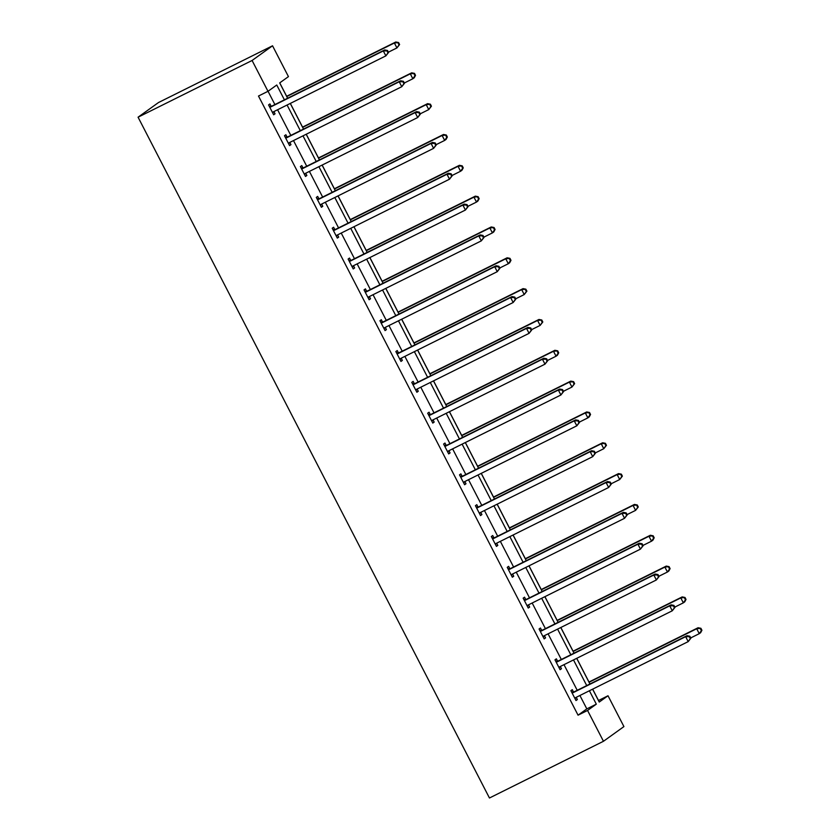 <?xml version="1.0" encoding="UTF-8"?>
<svg xmlns="http://www.w3.org/2000/svg" width="840" height="840" viewBox="0 0 840 840"><rect width="100%" height="100%" fill="white"/><g stroke="black" fill="none" stroke-linecap="round" stroke-linejoin="round"><path stroke-width="1.26" d="M598.458 700.529L608.013 695.762L623.921 726.59L603.466 741.279L489.457 798L138.075 117.201L158.529 102.511L272.538 45.791L288.445 76.618L279.689 82.908L287.606 98.248M598.51 700.486L592.662 689.147M588.976 682.028L576.744 658.319M573.069 651.2L560.837 627.49M557.151 620.372L544.919 596.663M541.244 589.544L529.011 565.835M525.336 558.705L513.093 535.006M509.418 527.877L497.185 504.179M493.511 497.049L481.278 473.351M477.593 466.221L465.36 442.522M461.685 435.393L449.453 411.695M445.778 404.565L433.534 380.867M429.86 373.737L417.627 350.038M413.952 342.909L401.719 319.2M398.034 312.081L385.802 288.372M382.127 281.253L369.894 257.544M366.209 250.425L353.976 226.716M350.301 219.597L338.069 195.888M334.394 188.769L322.151 165.06M318.476 157.941L306.243 134.232M302.568 127.113L290.336 103.404M286.65 96.275L279.741 82.877M557.508 661.049L556.364 658.844L554.988 659.831L560.081 669.711L561.466 668.724L560.322 666.509L559.146 667.895M525.683 599.393L524.538 597.188L523.163 598.175L528.266 608.055L529.641 607.068L528.496 604.852M493.857 537.736L492.723 535.521L491.337 536.519L496.44 546.399L497.816 545.401L496.681 543.197M462.031 476.081L460.897 473.865L459.512 474.863L464.615 484.743L465.99 483.745L464.856 481.541M430.217 414.425L429.072 412.209L427.686 413.207L432.789 423.087L434.175 422.09L433.031 419.885M398.391 352.769L397.247 350.553L395.861 351.55L400.964 361.431L402.35 360.433L401.205 358.229M366.566 291.102L365.421 288.897L364.046 289.884L369.138 299.764L370.524 298.778L369.38 296.562M334.74 229.446L333.596 227.241L332.22 228.228L337.323 238.109L338.699 237.122L337.554 234.906L336.378 236.292M302.915 167.79L301.781 165.585L300.394 166.572L305.498 176.453L306.873 175.466L305.739 173.25M271.089 106.134L269.955 103.929L268.569 104.916L273.672 114.797L275.048 113.809L273.913 111.594M284.403 99.834L276.759 85.019L267.991 91.308L258.489 96.033L578.057 715.176L586.824 708.887L579.904 695.489M577.227 690.312L563.997 664.661M561.32 659.484L548.079 633.832M545.412 628.656L532.172 603.005M529.494 597.828L516.254 572.176M513.587 567L500.346 541.349M497.669 536.162L484.439 510.521M481.761 505.334L468.52 479.693M465.843 474.506L452.613 448.865M449.935 443.678L436.695 418.036M434.028 412.85L420.788 387.209M418.11 382.022L404.88 356.381M402.203 351.194L388.962 325.553M386.284 320.366L373.055 294.725M370.377 289.538L357.137 263.886M354.469 258.709L341.229 233.058M338.552 227.882L325.311 202.23M322.644 197.053L309.404 171.402M306.726 166.226L293.496 140.574M290.819 135.398L277.578 109.746M274.901 104.57L268.044 91.277M287.007 136.962L285.863 134.757L284.487 135.744L289.58 145.625L290.966 144.638L289.821 142.422M318.832 198.618L317.688 196.413L316.302 197.4L321.405 207.281L322.791 206.293L321.647 204.078L320.46 205.464M350.658 260.274L349.514 258.069L348.128 259.056L353.231 268.937L354.617 267.95L353.472 265.734M382.473 321.941L381.339 319.725L379.953 320.712L385.056 330.603L386.431 329.606L385.298 327.39M414.298 383.596L413.154 381.381L411.779 382.379L416.882 392.259L418.257 391.262L417.123 389.056M446.124 445.253L444.98 443.037L443.604 444.034L448.697 453.915L450.082 452.918L448.938 450.713M477.95 506.909L476.805 504.693L475.43 505.691L480.522 515.571L481.908 514.573L480.764 512.369M509.775 568.565L508.631 566.349L507.245 567.347L512.347 577.227L513.734 576.24L512.589 574.025M541.601 630.221L540.456 628.016L539.07 629.002L544.173 638.883L545.559 637.896L544.415 635.68L543.228 637.067M573.416 691.876L572.282 689.672L570.896 690.659L575.999 700.539L577.374 699.552L576.24 697.337M603.466 741.279L587.559 710.451L596.316 704.162L589.407 690.764M578.057 715.176L587.559 710.451M267.991 91.308L252.084 60.48L138.075 117.201M592.599 689.178L599.246 702.051L608.013 695.762M290.272 103.436L303.513 129.077M306.191 134.264L319.421 159.904M322.098 165.091L335.339 190.733M338.016 195.919L351.246 221.56M353.923 226.748L367.164 252.389M369.831 257.576L383.072 283.217M385.749 288.404L398.99 314.044M401.656 319.231L414.897 344.883M417.575 350.06L430.805 375.711M433.482 380.887L446.723 406.539M449.4 411.716L462.63 437.367M465.308 442.544L478.548 468.195M481.215 473.372L494.456 499.023M497.133 504.2L510.363 529.851M513.041 535.038L526.281 560.679M528.958 565.866L542.188 591.507M544.866 596.694L558.106 622.335M560.774 627.522L574.014 653.163M576.692 658.35L589.932 683.991M272.538 45.791L252.084 60.48M586.73 685.587L573.5 659.936M570.822 654.759L557.582 629.107M554.904 623.921L541.674 598.279M538.997 593.093L525.756 567.452M523.089 562.264L509.849 536.624M507.171 531.437L493.931 505.796M491.264 500.608L478.023 474.968M475.346 469.781L462.116 444.14M459.438 438.953L446.197 413.312M443.52 408.125L430.29 382.483M427.613 377.296L414.372 351.656M411.705 346.469L398.465 320.817M395.787 315.641L382.557 289.989M379.88 284.812L366.639 259.161M363.962 253.984L350.731 228.333M348.054 223.157L334.814 197.505M332.147 192.328L318.906 166.677M316.229 161.501L302.988 135.849M300.321 130.662L287.081 105.021M586.824 708.887L596.316 704.162M273.546 114.555L275.048 113.809M289.454 145.383L290.966 144.638M305.371 176.211L306.873 175.466M321.279 207.039L322.791 206.293M337.197 237.867L338.699 237.122M353.105 268.695L354.617 267.95M369.012 299.523L370.524 298.778M384.93 330.351L386.431 329.606M400.838 361.179L402.35 360.433M416.756 392.018L418.257 391.262M432.663 422.846L434.175 422.09M448.57 453.673L450.082 452.918M464.489 484.502L465.99 483.745M480.396 515.33L481.908 514.573M496.314 546.158L497.816 545.401M512.221 576.986L513.734 576.24M528.139 607.813L529.641 607.068M544.047 638.642L545.559 637.896M559.954 669.47L561.466 668.724M575.873 700.298L577.374 699.552M388.542 52.468L387.524 50.495L386.978 50.883L387.996 52.868L388.542 52.468L385.875 55.87L273.389 111.836A2.226 2.121 -125.7 0 0 272.748 112.329L272.528 112.592M387.996 52.868L385.875 55.87L383.324 50.935L384.709 49.938L272.213 105.903A2.226 2.121 -125.7 0 1 271.435 106.113L269.262 106.249M269.714 107.132L270.05 107.1A2.226 2.121 -125.7 0 0 270.837 106.89L383.324 50.935L386.978 50.883M273.945 111.552L272.727 112.97M387.524 50.495L384.709 49.938M388.395 52.175L396.931 47.932L394.38 42.998L395.766 42L286.598 96.306M398.034 42.945L399.053 44.919L399.599 44.53L398.58 42.546L394.38 42.998L286.724 96.548M399.599 44.53L396.931 47.932L399.053 44.919M395.766 42L398.58 42.546M404.46 83.296L403.442 81.323L402.885 81.722L403.904 83.695L404.46 83.296L401.782 86.698L289.296 142.663A2.226 2.121 -125.7 0 0 288.656 143.157L288.445 143.419M403.904 83.695L401.782 86.698L399.231 81.764L400.617 80.766L288.131 136.731A2.226 2.121 -125.7 0 1 287.343 136.941L285.169 137.078M285.621 137.959L285.957 137.939A2.226 2.121 -125.7 0 0 286.744 137.728L399.231 81.764L402.885 81.722M289.853 142.391L288.645 143.808M403.442 81.323L400.617 80.766M420.368 114.124L419.349 112.151L418.793 112.55L419.822 114.523L420.368 114.124L417.701 117.527L305.204 173.492A2.226 2.121 -125.7 0 0 304.574 173.985L304.353 174.248M419.822 114.523L417.701 117.527L415.149 112.592L416.524 111.594L304.038 167.559A2.226 2.121 -125.7 0 1 303.261 167.769L301.088 167.916M301.539 168.787L301.875 168.767A2.226 2.121 -125.7 0 0 302.652 168.556L415.149 112.592L418.793 112.55M305.77 173.219L304.553 174.636M419.349 112.151L416.524 111.594M404.313 83.002L412.839 78.761L410.288 73.826L411.673 72.828L302.516 127.134M413.942 73.773L414.96 75.758L415.517 75.358L414.498 73.385L410.288 73.826L302.642 127.376M415.517 75.358L414.225 77.773L412.839 78.761L414.96 75.758M411.673 72.828L414.498 73.385M420.221 113.831L428.757 109.589L426.206 104.654L427.581 103.656L318.423 157.962M429.849 104.601L430.868 106.586L431.424 106.186L430.406 104.213L426.206 104.654L318.549 158.203M431.424 106.186L428.757 109.589L430.868 106.586M427.581 103.656L430.406 104.213M436.286 144.953L435.257 142.978L434.711 143.378L435.729 145.352L436.286 144.953L433.608 148.355L321.121 204.32A2.226 2.121 -125.7 0 0 320.481 204.813L320.26 205.076M435.729 145.352L433.608 148.355L431.056 143.419L432.443 142.422L319.956 198.387A2.226 2.121 -125.7 0 1 319.169 198.597L316.995 198.744M317.447 199.616L317.782 199.595A2.226 2.121 -125.7 0 0 318.57 199.385L431.056 143.419L434.711 143.378M435.257 142.978L432.443 142.422M436.128 144.669L444.665 140.416L442.113 135.482L443.499 134.484L334.331 188.79M445.767 135.429L446.786 137.413L447.342 137.015L446.313 135.041L442.113 135.482L334.457 189.032M447.342 137.015L446.05 139.429L444.665 140.416L446.786 137.413M443.499 134.484L446.313 135.041M452.193 175.781L451.175 173.806L450.618 174.206L451.637 176.179L452.193 175.781L449.516 179.193L337.029 235.148A2.226 2.121 -125.7 0 0 336.399 235.641L336.179 235.904M451.637 176.179L449.516 179.193L446.975 174.248L448.35 173.25L335.864 229.215A2.226 2.121 -125.7 0 1 335.076 229.425L332.913 229.572M333.354 230.444L333.701 230.422A2.226 2.121 -125.7 0 0 334.478 230.213L446.975 174.248L450.618 174.206M451.175 173.806L448.35 173.25M452.046 175.497L460.572 171.245L458.031 166.309L459.406 165.312L350.249 219.618M461.675 166.268L462.693 168.242L463.25 167.843L462.231 165.869L458.031 166.309L350.375 219.859M463.25 167.843L461.958 170.258L460.572 171.245L462.693 168.242M459.406 165.312L462.231 165.869M468.101 206.609L467.082 204.635L466.536 205.034L467.555 207.008L468.101 206.609L465.433 210.021L352.947 265.976A2.226 2.121 -125.7 0 0 352.306 266.48L352.086 266.732M467.555 207.008L465.433 210.021L462.882 205.076L464.268 204.089L351.771 260.043A2.226 2.121 -125.7 0 1 350.994 260.253L348.82 260.4M349.272 261.272L349.608 261.25A2.226 2.121 -125.7 0 0 350.395 261.041L462.882 205.076L466.536 205.034M353.504 265.703L352.286 267.12M467.082 204.635L464.268 204.089M467.954 206.325L476.49 202.072L473.939 197.138L475.325 196.14L366.156 250.446M477.593 197.096L478.611 199.07L479.157 198.671L478.139 196.697L473.939 197.138L366.282 250.698M479.157 198.671L477.866 201.085L476.49 202.072L478.611 199.07M475.325 196.14L478.139 196.697M484.019 237.436L483 235.463L482.444 235.862L483.462 237.835L484.019 237.436L481.341 240.849L368.855 296.804A2.226 2.121 -125.7 0 0 368.214 297.308L368.004 297.56M483.462 237.835L481.341 240.849L478.79 235.904L480.175 234.916L367.689 290.871A2.226 2.121 -125.7 0 1 366.901 291.081L364.728 291.228M365.18 292.1L365.526 292.079A2.226 2.121 -125.7 0 0 366.303 291.869L478.79 235.904L482.444 235.862M369.411 296.531L368.204 297.948M483 235.463L480.175 234.916M483.872 237.153L492.398 232.901L489.846 227.966L491.232 226.968L382.074 281.274M493.5 227.923L494.519 229.898L495.075 229.499L494.056 227.525L489.846 227.966L382.2 281.526M495.075 229.499L493.784 231.914L492.398 232.901L494.519 229.898M491.232 226.968L494.056 227.525M499.926 268.264L498.907 266.291L498.351 266.69L499.38 268.663L499.926 268.264L497.259 271.677L384.762 327.631A2.226 2.121 -125.7 0 0 384.132 328.135L383.911 328.387M499.38 268.663L497.259 271.677L494.707 266.732L496.083 265.745L383.596 321.699A2.226 2.121 -125.7 0 1 382.82 321.909L380.646 322.056M381.098 322.928L381.433 322.906A2.226 2.121 -125.7 0 0 382.221 322.697L494.707 266.732L498.351 266.69M385.329 327.358L384.111 328.776M498.907 266.291L496.083 265.745M499.779 267.981L508.316 263.739L505.764 258.793L507.14 257.796L397.981 312.113M509.407 258.752L510.437 260.726L510.983 260.327L509.964 258.353L505.764 258.793L398.108 312.354M510.983 260.327L509.691 262.741L508.316 263.739L510.437 260.726M507.14 257.796L509.964 258.353M515.844 299.093L514.826 297.119L514.269 297.518L515.288 299.492L515.844 299.093L513.167 302.505L400.68 358.47A2.226 2.121 -125.7 0 0 400.04 358.964L399.83 359.216M515.288 299.492L513.167 302.505L510.615 297.56L512.001 296.572L399.514 352.527A2.226 2.121 -125.7 0 1 398.727 352.737L396.554 352.884M397.005 353.756L397.341 353.735A2.226 2.121 -125.7 0 0 398.129 353.524L510.615 297.56L514.269 297.518M401.237 358.187L400.029 359.604M514.826 297.119L512.001 296.572M515.687 298.809L524.223 294.567L521.672 289.621L523.058 288.635L413.889 342.941M525.326 289.58L526.344 291.554L526.901 291.155L525.871 289.181L521.672 289.621L414.015 343.182M526.901 291.155L524.223 294.567L526.344 291.554M523.058 288.635L525.871 289.181M531.752 329.921L530.733 327.947L530.177 328.346L531.195 330.32L531.752 329.921L529.085 333.333L416.588 389.298A2.226 2.121 -125.7 0 0 415.957 389.792L415.737 390.044M531.195 330.32L529.085 333.333L526.533 328.387L527.909 327.401L415.422 383.366A2.226 2.121 -125.7 0 1 414.635 383.576L412.471 383.712M412.923 384.584L413.259 384.562A2.226 2.121 -125.7 0 0 414.036 384.353L526.533 328.387L530.177 328.346M417.155 389.014L415.937 390.432M530.733 327.947L527.909 327.401M547.67 360.759L546.641 358.774L546.095 359.173L547.113 361.147L547.67 360.759L544.992 364.161L432.506 420.126A2.226 2.121 -125.7 0 0 431.865 420.62L431.644 420.872M547.113 361.147L544.992 364.161L542.441 359.216L543.827 358.229L431.33 414.194A2.226 2.121 -125.7 0 1 430.553 414.404L428.379 414.54M428.831 415.411L429.167 415.391A2.226 2.121 -125.7 0 0 429.954 415.181L542.441 359.216L546.095 359.173M433.062 419.843L431.844 421.26M546.641 358.774L543.827 358.229M563.577 391.587L562.558 389.603L562.002 390.002L563.021 391.976L563.577 391.587L560.9 394.989L448.413 450.954A2.226 2.121 -125.7 0 0 447.783 451.447L447.562 451.7M563.021 391.976L560.9 394.989L558.359 390.044L559.734 389.056L447.248 445.022A2.226 2.121 -125.7 0 1 446.46 445.231L444.286 445.368M444.738 446.24L445.084 446.219A2.226 2.121 -125.7 0 0 445.862 446.009L558.359 390.044L562.002 390.002M448.969 450.671L447.762 452.088M562.558 389.603L559.734 389.056M579.485 422.415L578.466 420.431L577.92 420.83L578.938 422.804L579.485 422.415L576.817 425.817L464.331 481.782A2.226 2.121 -125.7 0 0 463.691 482.276L463.47 482.528M578.938 422.804L576.817 425.817L574.266 420.882L575.652 419.885L463.155 475.85A2.226 2.121 -125.7 0 1 462.378 476.06L460.205 476.196M460.656 477.068L460.992 477.046A2.226 2.121 -125.7 0 0 461.78 476.837L574.266 420.882L577.92 420.83M464.888 481.499L463.669 482.916M578.466 420.431L575.652 419.885M595.403 453.243L594.384 451.269L593.827 451.657L594.846 453.642L595.403 453.243L592.725 456.645L480.239 512.61A2.226 2.121 -125.7 0 0 479.598 513.104L479.388 513.356M594.846 453.642L592.725 456.645L590.174 451.71L591.559 450.713L479.073 506.678A2.226 2.121 -125.7 0 1 478.286 506.888L476.112 507.024M476.564 507.896L476.9 507.875A2.226 2.121 -125.7 0 0 477.687 507.665L590.174 451.71L593.827 451.657M480.795 512.327L479.588 513.744M594.384 451.269L591.559 450.713M611.31 484.071L610.292 482.097L609.735 482.486L610.764 484.47L611.31 484.071L608.643 487.473L496.146 543.438A2.226 2.121 -125.7 0 0 495.516 543.932L495.296 544.183M610.764 484.47L608.643 487.473L606.091 482.538L607.467 481.541L494.981 537.506A2.226 2.121 -125.7 0 1 494.204 537.716L492.03 537.852M492.481 538.734L492.818 538.702A2.226 2.121 -125.7 0 0 493.594 538.493L606.091 482.538L609.735 482.486M496.713 543.154L495.495 544.572M610.292 482.097L607.467 481.541M627.228 514.899L626.199 512.925L625.653 513.313L626.672 515.298L627.228 514.899L624.55 518.301L512.064 574.266A2.226 2.121 -125.7 0 0 511.423 574.76L511.203 575.022M626.672 515.298L624.55 518.301L621.999 513.366L623.385 512.369L510.899 568.333A2.226 2.121 -125.7 0 1 510.111 568.544L507.938 568.68M508.389 569.562L508.725 569.53A2.226 2.121 -125.7 0 0 509.513 569.321L621.999 513.366L625.653 513.313M512.62 573.982L511.403 575.4M626.199 512.925L623.385 512.369M643.135 545.727L642.117 543.753L641.561 544.152L642.579 546.126L643.135 545.727L640.458 549.129L527.971 605.094A2.226 2.121 -125.7 0 0 527.341 605.587L527.121 605.85M642.579 546.126L640.458 549.129L637.917 544.194L639.293 543.197L526.806 599.162A2.226 2.121 -125.7 0 1 526.019 599.372L523.856 599.508M524.297 600.39L524.643 600.369A2.226 2.121 -125.7 0 0 525.42 600.159L637.917 544.194L641.561 544.152M528.528 604.821L527.321 606.239M642.117 543.753L639.293 543.197M659.043 576.555L658.025 574.581L657.478 574.98L658.497 576.954L659.043 576.555L656.376 579.957L543.889 635.922A2.226 2.121 -125.7 0 0 543.249 636.416L543.029 636.678M658.497 576.954L656.376 579.957L653.825 575.022L655.211 574.025L542.714 629.99A2.226 2.121 -125.7 0 1 541.937 630.2L539.763 630.347M540.215 631.218L540.55 631.197A2.226 2.121 -125.7 0 0 541.338 630.987L653.825 575.022L657.478 574.98M658.025 574.581L655.211 574.025M674.961 607.383L673.943 605.409L673.386 605.808L674.404 607.782L674.961 607.383L672.284 610.785L559.797 666.75A2.226 2.121 -125.7 0 0 559.157 667.244L558.947 667.506M674.404 607.782L672.284 610.785L669.732 605.85L671.118 604.852L558.631 660.817A2.226 2.121 -125.7 0 1 557.844 661.028L555.671 661.175M556.122 662.046L556.469 662.025A2.226 2.121 -125.7 0 0 557.246 661.815L669.732 605.85L673.386 605.808M673.943 605.409L671.118 604.852M531.605 329.637L540.141 325.395L537.59 320.45L538.965 319.463L429.807 373.769M541.233 320.407L542.251 322.381L542.808 321.983L541.79 320.008L537.59 320.45L429.933 374.01M542.808 321.983L540.141 325.395L542.251 322.381M538.965 319.463L541.79 320.008M547.512 360.465L556.049 356.223L553.497 351.278L554.883 350.291L445.715 404.596M557.151 351.236L558.17 353.209L558.716 352.81L557.697 350.837L553.497 351.278L445.841 404.838M558.716 352.81L557.434 355.226L556.049 356.223L558.17 353.209M554.883 350.291L557.697 350.837M563.43 391.293L571.956 387.051L569.404 382.106L570.791 381.119L461.632 435.425M573.058 382.064L574.077 384.038L574.634 383.639L573.615 381.665L569.404 382.106L461.759 435.666M574.634 383.639L571.956 387.051L574.077 384.038M570.791 381.119L573.615 381.665M579.337 422.121L587.874 417.879L585.323 412.933L586.708 411.947L477.54 466.253M588.976 412.892L589.995 414.866L590.541 414.467L589.523 412.493L585.323 412.933L477.666 466.494M590.541 414.467L589.25 416.882L587.874 417.879L589.995 414.866M586.708 411.947L589.523 412.493M595.255 452.949L603.782 448.707L601.23 443.762L602.616 442.774L493.458 497.081M604.884 443.719L605.903 445.694L606.459 445.305L605.441 443.32L601.23 443.762L493.584 497.322M606.459 445.305L603.782 448.707L605.903 445.694M602.616 442.774L605.441 443.32M611.163 483.777L619.7 479.535L617.148 474.59L618.524 473.603L509.366 527.909M620.792 474.548L621.81 476.522L622.367 476.133L621.348 474.149L617.148 474.59L509.492 528.15M622.367 476.133L619.7 479.535L621.81 476.522M618.524 473.603L621.348 474.149M627.071 514.605L635.607 510.363L633.055 505.428L634.442 504.431L525.273 558.736M636.71 505.376L637.728 507.35L638.284 506.961L637.255 504.977L633.055 505.428L525.399 558.978M638.284 506.961L635.607 510.363L637.728 507.35M634.442 504.431L637.255 504.977M642.989 545.433L651.514 541.191L648.974 536.256L650.349 535.259L541.191 589.565M652.617 536.204L653.635 538.188L654.192 537.789L653.174 535.815L648.974 536.256L541.317 589.806M654.192 537.789L652.9 540.204L651.514 541.191L653.635 538.188M650.349 535.259L653.174 535.815M658.896 576.261L667.433 572.019L664.881 567.084L666.267 566.087L557.099 620.393M668.535 567.032L669.553 569.016L670.1 568.617L669.081 566.643L664.881 567.084L557.225 620.634M670.1 568.617L668.808 571.032L667.433 572.019L669.553 569.016M666.267 566.087L669.081 566.643M674.814 607.1L683.34 602.847L680.788 597.912L682.175 596.915L573.017 651.221M684.443 597.86L685.461 599.844L686.018 599.445L684.999 597.471L680.788 597.912L573.143 651.462M686.018 599.445L684.726 601.86L683.34 602.847L685.461 599.844M682.175 596.915L684.999 597.471M690.869 638.211L689.85 636.237L689.294 636.636L690.323 638.61L690.869 638.211L688.202 641.613L575.704 697.578A2.226 2.121 -125.7 0 0 575.075 698.072L574.854 698.334M690.323 638.61L688.202 641.613L685.65 636.678L687.025 635.68L574.539 691.646A2.226 2.121 -125.7 0 1 573.762 691.856L571.589 692.002M572.04 692.874L572.376 692.853A2.226 2.121 -125.7 0 0 573.163 692.643L685.65 636.678L689.294 636.636M576.272 697.305L575.053 698.723M689.85 636.237L687.025 635.68M690.722 637.928L699.258 633.675L696.707 628.74L698.082 627.743L588.924 682.049M700.35 628.698L701.379 630.672L701.925 630.273L700.907 628.299L696.707 628.74L589.05 682.29M701.925 630.273L700.634 632.688L699.258 633.675L701.379 630.672M698.082 627.743L700.907 628.299M270.05 107.1L271.435 106.113M270.837 106.89L272.213 105.903M272.748 112.329L273.556 111.752M285.957 137.939L287.343 136.941M286.744 137.728L288.131 136.731M288.656 143.157L289.475 142.579M301.875 168.767L303.261 167.769M302.652 168.556L304.038 167.559M304.574 173.985L305.382 173.408M317.782 199.595L319.169 198.597M318.57 199.385L319.956 198.387M320.481 204.813L321.3 204.236M333.701 230.422L335.076 229.425M334.478 230.213L335.864 229.215M336.399 235.641L337.207 235.064M349.608 261.25L350.994 260.253M350.395 261.041L351.771 260.043M352.306 266.48L353.126 265.892M365.526 292.079L366.901 291.081M366.303 291.869L367.689 290.871M368.214 297.308L369.033 296.719M381.433 322.906L382.82 321.909M382.221 322.697L383.596 321.699M384.132 328.135L384.941 327.548M397.341 353.735L398.727 352.737M398.129 353.524L399.514 352.527M400.04 358.964L400.858 358.376M413.259 384.562L414.635 383.576M414.036 384.353L415.422 383.366M415.957 389.792L416.766 389.204M429.167 415.391L430.553 414.404M429.954 415.181L431.33 414.194M431.865 420.62L432.684 420.031M445.084 446.219L446.46 445.231M445.862 446.009L447.248 445.022M447.783 451.447L448.592 450.86M460.992 477.046L462.378 476.06M461.78 476.837L463.155 475.85M463.691 482.276L464.499 481.688M476.9 507.875L478.286 506.888M477.687 507.665L479.073 506.678M479.598 513.104L480.417 512.516M492.818 538.702L494.204 537.716M493.594 538.493L494.981 537.506M495.516 543.932L496.325 543.344M508.725 569.53L510.111 568.544M509.513 569.321L510.899 568.333M511.423 574.76L512.243 574.182M524.643 600.369L526.019 599.372M525.42 600.159L526.806 599.162M527.341 605.587L528.15 605.01M540.55 631.197L541.937 630.2M541.338 630.987L542.714 629.99M543.249 636.416L544.068 635.838M556.469 662.025L557.844 661.028M557.246 661.815L558.631 660.817M559.157 667.244L559.976 666.666M572.376 692.853L573.762 691.856M573.163 692.643L574.539 691.646M575.075 698.072L575.883 697.494"/></g></svg>
